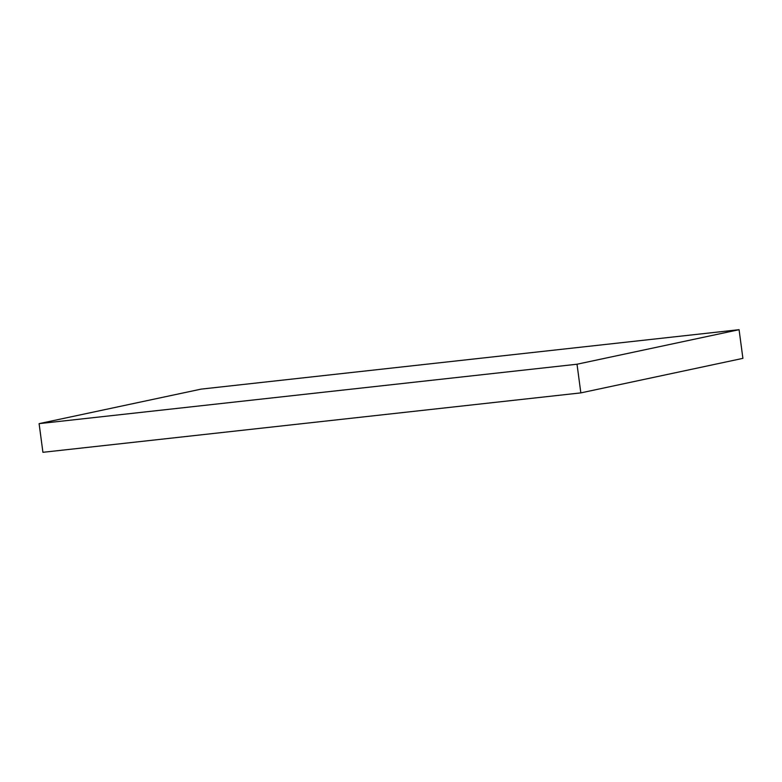 <?xml version="1.0" encoding="UTF-8"?>
<svg xmlns="http://www.w3.org/2000/svg" width="782" height="782" viewBox="0 0 782 782"><rect width="100%" height="100%" fill="white"/><g stroke="black" fill="none" stroke-linecap="round" stroke-linejoin="round"><path stroke-width="1.17" d="M577.018 364.226L39.1 423.639L42.922 452.309L580.84 392.887L577.018 364.226L739.078 329.691L201.16 389.113L39.1 423.639M580.84 392.887L742.9 358.361L739.078 329.691"/></g></svg>
